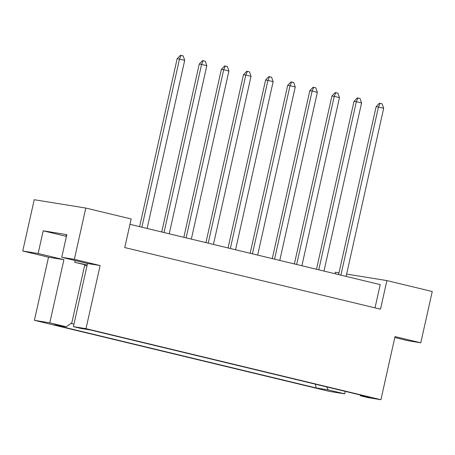<?xml version="1.0" encoding="UTF-8"?>
<svg xmlns="http://www.w3.org/2000/svg" width="455" height="455" viewBox="0 0 455 455"><rect width="100%" height="100%" fill="white"/><g stroke="black" fill="none" stroke-linecap="round" stroke-linejoin="round"><path stroke-width="0.68" d="M345.26 391.38L344.702 393.865L328.231 389.895L316.066 387.927L54.094 324.819L66.259 326.787L71.805 322.84L84.789 264.73L74.779 262.319L87.189 264.964M86.95 266.027L84.624 265.47M74.347 259.339L61.749 257.302L87.514 263.508L100.111 265.544L74.347 259.339L85.807 208.049L131.159 218.974L124.767 247.577L380.505 309.19L386.898 280.587L346.625 274.081M386.898 280.587L432.25 291.513L420.784 342.797L408.192 340.761L394.809 337.542M420.784 342.797L395.02 336.592L380.909 399.712L368.317 397.676L360.548 395.804L360.087 394.951M66.259 326.787L49.794 322.817L34.404 320.331L329.318 391.38L344.702 393.865M87.514 263.508L73.403 326.633L81.172 328.504L90.551 330.017L369.932 397.323L360.548 395.804M380.909 399.712L86.001 328.669L73.403 326.633M61.749 257.302L66.817 234.621L43.208 230.804L38.135 253.486L22.75 251.001L48.514 257.212L63.899 259.697L49.794 322.817M48.514 257.212L34.404 320.331M100.111 265.544L86.001 328.669M22.75 251.001L34.216 199.717L85.807 208.049M338.986 272.846L335.307 272.249L334.977 273.717M38.135 253.486L63.899 259.697M375.022 307.864L380.221 284.614L129.965 224.326M326.593 386.881L328.231 389.895M70.986 323.42L73.96 324.136M75.177 260.539L74.779 262.319M43.208 230.804L66.424 236.395M66.544 235.855A14.156 0.444 12.6 0 1 65.918 235.576A14.156 0.444 12.6 0 1 66.601 235.593M316.066 387.927L315.446 384.196M340.886 275.138L378.458 107.033L376.137 106.658L338.6 274.587M376.137 106.658L379.419 103.222L380.073 103.331L382.16 103.831L383.684 108.29L346.107 276.395M383.684 108.29L378.458 107.033L380.073 103.331M318.773 269.815L356.35 101.704L354.024 101.328L316.487 269.263M354.024 101.328L357.311 97.899L357.96 98.001L360.053 98.507L361.571 102.966L323.994 271.072M361.571 102.966L356.35 101.704L357.96 98.001M296.666 264.486L334.243 96.38L331.917 96.005L294.379 263.934M331.917 96.005L335.204 92.57L335.853 92.678L337.94 93.178L339.464 97.637L301.887 265.743M339.464 97.637L334.243 96.38L335.853 92.678M252.445 253.833L290.023 85.728L287.696 85.352L250.159 253.281M287.696 85.352L290.984 81.917L291.632 82.025L293.725 82.526L295.244 86.985L257.666 255.09M295.244 86.985L290.023 85.728L291.632 82.025M208.225 243.18L245.802 75.075L243.476 74.7L205.939 242.629M243.476 74.7L246.764 71.264L247.412 71.372L249.505 71.873L251.023 76.332L213.446 244.437M251.023 76.332L245.802 75.075L247.412 71.372M164.005 232.528L201.582 64.422L199.262 64.047L161.724 231.982M199.262 64.047L202.543 60.612L203.197 60.72L205.285 61.22L206.809 65.679L169.232 233.79M206.809 65.679L201.582 64.422L203.197 60.72M274.553 259.162L312.13 91.051L309.81 90.676L272.272 258.611M309.81 90.676L313.091 87.246L313.745 87.349L315.833 87.855L317.351 92.314L279.779 260.419M317.351 92.314L312.13 91.051L313.745 87.349M230.338 248.51L267.91 80.398L265.589 80.023L228.052 247.958M265.589 80.023L268.871 76.594L269.525 76.696L271.612 77.202L273.137 81.661L235.559 249.767M273.137 81.661L267.91 80.398L269.525 76.696M186.118 237.857L223.695 69.746L221.369 69.37L183.831 237.305M221.369 69.37L224.656 65.941L225.305 66.043L227.392 66.549L228.916 71.008L191.339 239.114M228.916 71.008L223.695 69.746L225.305 66.043M141.897 227.204L179.475 59.093L177.149 58.718L139.611 226.653M177.149 58.718L180.436 55.288L181.084 55.391L183.177 55.897L184.696 60.356L147.119 228.461M184.696 60.356L179.475 59.093L181.084 55.391"/></g></svg>
